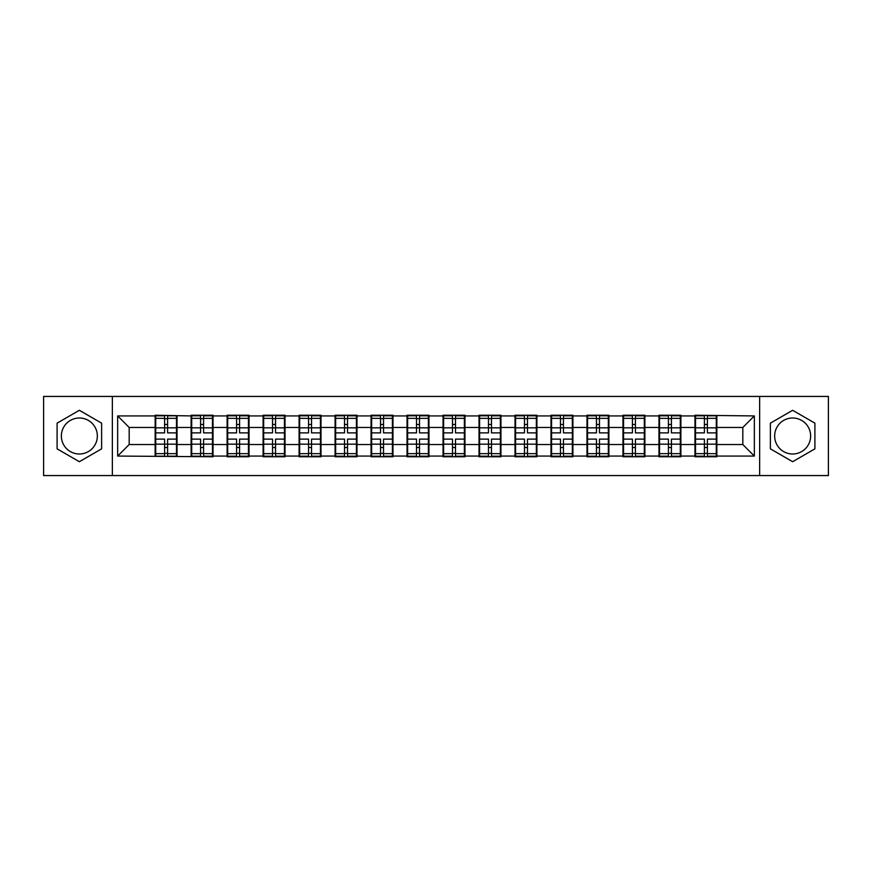 <?xml version="1.0" encoding="UTF-8"?>
<svg xmlns="http://www.w3.org/2000/svg" width="872" height="872" viewBox="0 0 872 872"><rect width="100%" height="100%" fill="white"/><g stroke="black" fill="none" stroke-linecap="round" stroke-linejoin="round"><path stroke-width="1.31" d="M792.648 418.004A17.996 17.996 0 0 0 774.652 436A17.996 17.996 0 0 0 792.648 453.996A17.996 17.996 0 0 0 810.633 436A17.996 17.996 0 0 0 792.648 418.004M79.352 453.996A17.996 17.996 0 0 1 61.367 436A17.996 17.996 0 0 1 79.352 418.004A17.996 17.996 0 0 1 97.348 436A17.996 17.996 0 0 1 79.352 453.996M759.654 475.567L828.4 475.567L828.4 396.433L759.654 396.433L759.654 475.567L112.346 475.567L112.346 396.433L43.6 396.433L43.6 475.567L112.346 475.567M716.86 434.267L716.283 434.267M695.529 434.267L694.951 434.267M694.951 437.733L695.529 437.733M716.283 437.733L716.86 437.733M680.879 434.267L680.302 434.267M659.537 434.267L658.96 434.267M658.96 437.733L659.537 437.733M680.302 437.733L680.879 437.733M644.888 434.267L644.31 434.267M623.545 434.267L622.968 434.267M622.968 437.733L623.545 437.733M644.31 437.733L644.888 437.733M608.896 434.267L608.329 434.267M587.564 434.267L586.987 434.267M586.987 437.733L587.564 437.733M608.329 437.733L608.896 437.733M572.915 434.267L572.337 434.267M551.573 434.267L550.995 434.267M550.995 437.733L551.573 437.733M572.337 437.733L572.915 437.733M536.923 434.267L536.345 434.267M515.592 434.267L515.014 434.267M515.014 437.733L515.592 437.733M536.345 437.733L536.923 437.733M500.942 434.267L500.365 434.267M479.6 434.267L479.022 434.267M479.022 437.733L479.6 437.733M500.365 437.733L500.942 437.733M464.95 434.267L464.373 434.267M443.608 434.267L443.041 434.267M443.041 437.733L443.608 437.733M464.373 437.733L464.95 437.733M428.959 434.267L428.392 434.267M407.627 434.267L407.05 434.267M407.05 437.733L407.627 437.733M428.392 437.733L428.959 437.733M392.978 434.267L392.4 434.267M371.636 434.267L371.058 434.267M371.058 437.733L371.636 437.733M392.4 437.733L392.978 437.733M356.986 434.267L356.408 434.267M335.655 434.267L335.077 434.267M335.077 437.733L335.655 437.733M356.408 437.733L356.986 437.733M321.005 434.267L320.427 434.267M299.663 434.267L299.085 434.267M299.085 437.733L299.663 437.733M320.427 437.733L321.005 437.733M285.013 434.267L284.435 434.267M263.671 434.267L263.104 434.267M263.104 437.733L263.671 437.733M284.435 437.733L285.013 437.733M249.032 434.267L248.455 434.267M227.69 434.267L227.112 434.267M227.112 437.733L227.69 437.733M248.455 437.733L249.032 437.733M213.041 434.267L212.463 434.267M191.698 434.267L191.121 434.267M191.121 437.733L191.698 437.733M212.463 437.733L213.041 437.733M759.654 396.433L112.346 396.433M742.813 444.535L742.813 427.465L716.86 427.465L716.86 444.535L742.813 444.535L754.345 456.067L754.345 415.933L694.951 415.236L694.951 427.465L680.879 427.465L680.879 444.535L694.951 444.535L694.951 427.465M754.345 456.067L716.86 456.067L716.86 456.765L694.951 456.765L694.951 456.067L680.879 456.067L680.879 456.765L658.96 456.765L658.96 456.067L644.888 456.067L644.888 456.765L622.968 456.765L622.968 456.067L608.896 456.067L608.896 456.765L586.987 456.765L586.987 456.067L572.915 456.067L572.915 456.765L550.995 456.765L550.995 456.067L536.923 456.067L536.923 456.765L515.014 456.765L515.014 456.067L500.942 456.067L500.942 456.765L479.022 456.765L479.022 456.067L464.95 456.067L464.95 456.765L443.041 456.765L443.041 456.067L428.959 456.067L428.959 456.765L407.05 456.765L407.05 456.067L392.978 456.067L392.978 456.765L371.058 456.765L371.058 456.067L356.986 456.067L356.986 456.765L335.077 456.765L335.077 456.067L321.005 456.067L321.005 456.765L299.085 456.765L299.085 456.067L285.013 456.067L285.013 456.765L263.104 456.765L263.104 456.067L249.032 456.067L249.032 456.765L227.112 456.765L227.112 456.067L213.041 456.067L213.041 456.765L117.655 456.067L117.655 415.933L155.14 415.933L155.14 427.465L129.187 427.465L129.187 444.535L155.14 444.535L155.14 427.465M694.951 415.933L680.879 415.933L680.879 415.236L658.96 415.236L658.96 415.933L644.888 415.933L644.888 415.236L622.968 415.236L622.968 415.933L608.896 415.933L608.896 415.236L586.987 415.236L586.987 415.933L572.915 415.933L572.915 415.236L550.995 415.236L550.995 415.933L536.923 415.933L536.923 415.236L515.014 415.236L515.014 415.933L500.942 415.933L500.942 415.236L479.022 415.236L479.022 415.933L464.95 415.933L464.95 415.236L443.041 415.236L443.041 415.933L428.959 415.933L428.959 415.236L407.05 415.236L407.05 415.933L392.978 415.933L392.978 415.236L371.058 415.236L371.058 415.933L356.986 415.933L356.986 415.236L335.077 415.236L335.077 415.933L321.005 415.933L321.005 415.236L299.085 415.236L299.085 415.933L285.013 415.933L285.013 415.236L263.104 415.236L263.104 415.933L249.032 415.933L249.032 415.236L227.112 415.236L227.112 415.933L213.041 415.933L213.041 415.236L191.121 415.236L191.121 415.933L155.14 415.236L155.14 415.933M694.951 444.535L694.951 456.067M680.879 444.535L680.879 456.067M680.879 415.933L680.879 427.465M644.888 444.535L658.96 444.535L658.96 427.465L644.888 427.465L644.888 456.067M658.96 444.535L658.96 456.067M658.96 415.933L658.96 427.465M644.888 415.933L644.888 427.465M608.896 444.535L622.968 444.535L622.968 427.465L608.896 427.465L608.896 456.067M622.968 444.535L622.968 456.067M622.968 415.933L622.968 427.465M608.896 415.933L608.896 427.465M572.915 444.535L586.987 444.535L586.987 427.465L572.915 427.465L572.915 456.067M586.987 444.535L586.987 456.067M586.987 415.933L586.987 427.465M572.915 415.933L572.915 427.465M536.923 444.535L550.995 444.535L550.995 427.465L536.923 427.465L536.923 456.067M550.995 444.535L550.995 456.067M550.995 415.933L550.995 427.465M536.923 415.933L536.923 427.465M500.942 444.535L515.014 444.535L515.014 427.465L500.942 427.465L500.942 456.067M515.014 444.535L515.014 456.067M515.014 415.933L515.014 427.465M500.942 415.933L500.942 427.465M464.95 444.535L479.022 444.535L479.022 427.465L464.95 427.465L464.95 456.067M479.022 444.535L479.022 456.067M479.022 415.933L479.022 427.465M464.95 415.933L464.95 427.465M428.959 444.535L443.041 444.535L443.041 427.465L428.959 427.465L428.959 456.067M443.041 444.535L443.041 456.067M443.041 415.933L443.041 427.465M428.959 415.933L428.959 427.465M392.978 444.535L407.05 444.535L407.05 427.465L392.978 427.465L392.978 456.067M407.05 444.535L407.05 456.067M407.05 415.933L407.05 427.465M392.978 415.933L392.978 427.465M356.986 444.535L371.058 444.535L371.058 427.465L356.986 427.465L356.986 456.067M371.058 444.535L371.058 456.067M371.058 415.933L371.058 427.465M356.986 415.933L356.986 427.465M321.005 444.535L335.077 444.535L335.077 427.465L321.005 427.465L321.005 456.067M335.077 444.535L335.077 456.067M335.077 415.933L335.077 427.465M321.005 415.933L321.005 427.465M285.013 444.535L299.085 444.535L299.085 427.465L285.013 427.465L285.013 456.067M299.085 444.535L299.085 456.067M299.085 415.933L299.085 427.465M285.013 415.933L285.013 427.465M249.032 444.535L263.104 444.535L263.104 427.465L249.032 427.465L249.032 456.067M263.104 444.535L263.104 456.067M263.104 415.933L263.104 427.465M249.032 415.933L249.032 427.465M213.041 444.535L227.112 444.535L227.112 427.465L213.041 427.465L213.041 456.067M227.112 444.535L227.112 456.067M227.112 415.933L227.112 427.465M213.041 415.933L213.041 427.465M177.049 444.535L191.121 444.535L191.121 427.465L177.049 427.465L177.049 456.067M191.121 444.535L191.121 456.067M191.121 415.933L191.121 427.465M177.049 415.933L177.049 427.465M177.049 434.267L176.471 434.267M155.717 434.267L155.14 434.267M155.14 437.733L155.717 437.733M176.471 437.733L177.049 437.733M155.14 444.535L155.14 456.067M129.187 444.535L117.655 456.067M117.655 415.933L129.187 427.465M716.86 444.535L716.86 456.067M716.86 415.933L716.86 427.465M754.345 415.933L742.813 427.465M79.352 410.298L57.094 423.149L57.094 448.851L79.352 461.702L101.621 448.851L101.621 423.149L79.352 410.298M770.379 448.851L792.648 461.702L814.906 448.851L814.906 423.149L792.648 410.298L770.379 423.149L770.379 448.851M155.717 427.825L164.601 427.825L164.601 415.813L155.717 415.813L155.717 439.117L164.601 439.117L164.601 444.175L167.598 444.153L167.598 439.117L176.471 439.117L176.471 415.813L167.598 415.813L167.598 418.353L176.471 418.353M164.601 424.479L167.598 424.479M167.598 418.702L164.601 418.702M155.717 432.883L164.601 432.883L164.601 427.825L167.598 427.847L167.598 432.883L176.471 432.883M155.717 418.353L164.601 418.353M164.601 453.298L167.598 453.298M164.601 447.521L167.598 447.521M155.717 456.187L164.601 456.187L164.601 453.647L155.717 453.647L155.717 456.187M155.717 439.117L155.717 444.175L164.601 444.175L164.601 453.647M155.717 444.175L155.717 453.647M176.471 439.117L176.471 456.187L167.598 456.187L167.598 453.647L176.471 453.647M176.471 444.175L167.598 444.175L167.598 453.647M176.471 427.825L167.598 427.825L167.598 418.353M191.698 427.825L200.582 427.825L200.582 415.813L191.698 415.813L191.698 439.117L200.582 439.117L200.582 444.175L203.579 444.153L203.579 439.117L212.463 439.117L212.463 415.813L203.579 415.813L203.579 418.353L212.463 418.353M200.582 424.479L203.579 424.479M203.579 418.702L200.582 418.702M191.698 432.883L200.582 432.883L200.582 427.825L203.579 427.847L203.579 432.883L212.463 432.883M191.698 418.353L200.582 418.353M200.582 453.298L203.579 453.298M200.582 447.521L203.579 447.521M191.698 456.187L200.582 456.187L200.582 453.647L191.698 453.647L191.698 456.187M191.698 439.117L191.698 444.175L200.582 444.175L200.582 453.647M191.698 444.175L191.698 453.647M212.463 439.117L212.463 456.187L203.579 456.187L203.579 453.647L212.463 453.647M212.463 444.175L203.579 444.175L203.579 453.647M212.463 427.825L203.579 427.825L203.579 418.353M227.69 427.825L236.574 427.825L236.574 415.813L227.69 415.813L227.69 439.117L236.574 439.117L236.574 444.175L239.571 444.153L239.571 439.117L248.455 439.117L248.455 415.813L239.571 415.813L239.571 418.353L248.455 418.353M236.574 424.479L239.571 424.479M239.571 418.702L236.574 418.702M227.69 432.883L236.574 432.883L236.574 427.825L239.571 427.847L239.571 432.883L248.455 432.883M227.69 418.353L236.574 418.353M236.574 453.298L239.571 453.298M236.574 447.521L239.571 447.521M227.69 456.187L236.574 456.187L236.574 453.647L227.69 453.647L227.69 456.187M227.69 439.117L227.69 444.175L236.574 444.175L236.574 453.647M227.69 444.175L227.69 453.647M248.455 439.117L248.455 456.187L239.571 456.187L239.571 453.647L248.455 453.647M248.455 444.175L239.571 444.175L239.571 453.647M248.455 427.825L239.571 427.825L239.571 418.353M263.671 427.825L272.555 427.825L272.555 415.813L263.671 415.813L263.671 439.117L272.555 439.117L272.555 444.175L275.552 444.153L275.552 439.117L284.435 439.117L284.435 415.813L275.552 415.813L275.552 418.353L284.435 418.353M272.555 424.479L275.552 424.479M275.552 418.702L272.555 418.702M263.671 432.883L272.555 432.883L272.555 427.825L275.552 427.847L275.552 432.883L284.435 432.883M263.671 418.353L272.555 418.353M272.555 453.298L275.552 453.298M272.555 447.521L275.552 447.521M263.671 456.187L272.555 456.187L272.555 453.647L263.671 453.647L263.671 456.187M263.671 439.117L263.671 444.175L272.555 444.175L272.555 453.647M263.671 444.175L263.671 453.647M284.435 439.117L284.435 456.187L275.552 456.187L275.552 453.647L284.435 453.647M284.435 444.175L275.552 444.175L275.552 453.647M284.435 427.825L275.552 427.825L275.552 418.353M299.663 427.825L308.546 427.825L308.546 415.813L299.663 415.813L299.663 439.117L308.546 439.117L308.546 444.175L311.544 444.153L311.544 439.117L320.427 439.117L320.427 415.813L311.544 415.813L311.544 418.353L320.427 418.353M308.546 424.479L311.544 424.479M311.544 418.702L308.546 418.702M299.663 432.883L308.546 432.883L308.546 427.825L311.544 427.847L311.544 432.883L320.427 432.883M299.663 418.353L308.546 418.353M308.546 453.298L311.544 453.298M308.546 447.521L311.544 447.521M299.663 456.187L308.546 456.187L308.546 453.647L299.663 453.647L299.663 456.187M299.663 439.117L299.663 444.175L308.546 444.175L308.546 453.647M299.663 444.175L299.663 453.647M320.427 439.117L320.427 456.187L311.544 456.187L311.544 453.647L320.427 453.647M320.427 444.175L311.544 444.175L311.544 453.647M320.427 427.825L311.544 427.825L311.544 418.353M335.655 427.825L344.527 427.825L344.527 415.813L335.655 415.813L335.655 439.117L344.527 439.117L344.527 444.175L347.536 444.153L347.536 439.117L356.408 439.117L356.408 415.813L347.536 415.813L347.536 418.353L356.408 418.353M344.527 424.479L347.536 424.479M347.536 418.702L344.527 418.702M335.655 432.883L344.527 432.883L344.527 427.825L347.536 427.847L347.536 432.883L356.408 432.883M335.655 418.353L344.527 418.353M344.527 453.298L347.536 453.298M344.527 447.521L347.536 447.521M335.655 456.187L344.527 456.187L344.527 453.647L335.655 453.647L335.655 456.187M335.655 439.117L335.655 444.175L344.527 444.175L344.527 453.647M335.655 444.175L335.655 453.647M356.408 439.117L356.408 456.187L347.536 456.187L347.536 453.647L356.408 453.647M356.408 444.175L347.536 444.175L347.536 453.647M356.408 427.825L347.536 427.825L347.536 418.353M371.636 427.825L380.519 427.825L380.519 415.813L371.636 415.813L371.636 439.117L380.519 439.117L380.519 444.175L383.517 444.153L383.517 439.117L392.4 439.117L392.4 415.813L383.517 415.813L383.517 418.353L392.4 418.353M380.519 424.479L383.517 424.479M383.517 418.702L380.519 418.702M371.636 432.883L380.519 432.883L380.519 427.825L383.517 427.847L383.517 432.883L392.4 432.883M371.636 418.353L380.519 418.353M380.519 453.298L383.517 453.298M380.519 447.521L383.517 447.521M371.636 456.187L380.519 456.187L380.519 453.647L371.636 453.647L371.636 456.187M371.636 439.117L371.636 444.175L380.519 444.175L380.519 453.647M371.636 444.175L371.636 453.647M392.4 439.117L392.4 456.187L383.517 456.187L383.517 453.647L392.4 453.647M392.4 444.175L383.517 444.175L383.517 453.647M392.4 427.825L383.517 427.825L383.517 418.353M407.627 427.825L416.511 427.825L416.511 415.813L407.627 415.813L407.627 439.117L416.511 439.117L416.511 444.175L419.508 444.153L419.508 439.117L428.392 439.117L428.392 415.813L419.508 415.813L419.508 418.353L428.392 418.353M416.511 424.479L419.508 424.479M419.508 418.702L416.511 418.702M407.627 432.883L416.511 432.883L416.511 427.825L419.508 427.847L419.508 432.883L428.392 432.883M407.627 418.353L416.511 418.353M416.511 453.298L419.508 453.298M416.511 447.521L419.508 447.521M407.627 456.187L416.511 456.187L416.511 453.647L407.627 453.647L407.627 456.187M407.627 439.117L407.627 444.175L416.511 444.175L416.511 453.647M407.627 444.175L407.627 453.647M428.392 439.117L428.392 456.187L419.508 456.187L419.508 453.647L428.392 453.647M428.392 444.175L419.508 444.175L419.508 453.647M428.392 427.825L419.508 427.825L419.508 418.353M443.608 427.825L452.492 427.825L452.492 415.813L443.608 415.813L443.608 439.117L452.492 439.117L452.492 444.175L455.489 444.153L455.489 439.117L464.373 439.117L464.373 415.813L455.489 415.813L455.489 418.353L464.373 418.353M452.492 424.479L455.489 424.479M455.489 418.702L452.492 418.702M443.608 432.883L452.492 432.883L452.492 427.825L455.489 427.847L455.489 432.883L464.373 432.883M443.608 418.353L452.492 418.353M452.492 453.298L455.489 453.298M452.492 447.521L455.489 447.521M443.608 456.187L452.492 456.187L452.492 453.647L443.608 453.647L443.608 456.187M443.608 439.117L443.608 444.175L452.492 444.175L452.492 453.647M443.608 444.175L443.608 453.647M464.373 439.117L464.373 456.187L455.489 456.187L455.489 453.647L464.373 453.647M464.373 444.175L455.489 444.175L455.489 453.647M464.373 427.825L455.489 427.825L455.489 418.353M479.6 427.825L488.483 427.825L488.483 415.813L479.6 415.813L479.6 439.117L488.483 439.117L488.483 444.175L491.481 444.153L491.481 439.117L500.365 439.117L500.365 415.813L491.481 415.813L491.481 418.353L500.365 418.353M488.483 424.479L491.481 424.479M491.481 418.702L488.483 418.702M479.6 432.883L488.483 432.883L488.483 427.825L491.481 427.847L491.481 432.883L500.365 432.883M479.6 418.353L488.483 418.353M488.483 453.298L491.481 453.298M488.483 447.521L491.481 447.521M479.6 456.187L488.483 456.187L488.483 453.647L479.6 453.647L479.6 456.187M479.6 439.117L479.6 444.175L488.483 444.175L488.483 453.647M479.6 444.175L479.6 453.647M500.365 439.117L500.365 456.187L491.481 456.187L491.481 453.647L500.365 453.647M500.365 444.175L491.481 444.175L491.481 453.647M500.365 427.825L491.481 427.825L491.481 418.353M515.592 427.825L524.464 427.825L524.464 415.813L515.592 415.813L515.592 439.117L524.464 439.117L524.464 444.175L527.473 444.153L527.473 439.117L536.345 439.117L536.345 415.813L527.473 415.813L527.473 418.353L536.345 418.353M524.464 424.479L527.473 424.479M527.473 418.702L524.464 418.702M515.592 432.883L524.464 432.883L524.464 427.825L527.473 427.847L527.473 432.883L536.345 432.883M515.592 418.353L524.464 418.353M524.464 453.298L527.473 453.298M524.464 447.521L527.473 447.521M515.592 456.187L524.464 456.187L524.464 453.647L515.592 453.647L515.592 456.187M515.592 439.117L515.592 444.175L524.464 444.175L524.464 453.647M515.592 444.175L515.592 453.647M536.345 439.117L536.345 456.187L527.473 456.187L527.473 453.647L536.345 453.647M536.345 444.175L527.473 444.175L527.473 453.647M536.345 427.825L527.473 427.825L527.473 418.353M551.573 427.825L560.456 427.825L560.456 415.813L551.573 415.813L551.573 439.117L560.456 439.117L560.456 444.175L563.454 444.153L563.454 439.117L572.337 439.117L572.337 415.813L563.454 415.813L563.454 418.353L572.337 418.353M560.456 424.479L563.454 424.479M563.454 418.702L560.456 418.702M551.573 432.883L560.456 432.883L560.456 427.825L563.454 427.847L563.454 432.883L572.337 432.883M551.573 418.353L560.456 418.353M560.456 453.298L563.454 453.298M560.456 447.521L563.454 447.521M551.573 456.187L560.456 456.187L560.456 453.647L551.573 453.647L551.573 456.187M551.573 439.117L551.573 444.175L560.456 444.175L560.456 453.647M551.573 444.175L551.573 453.647M572.337 439.117L572.337 456.187L563.454 456.187L563.454 453.647L572.337 453.647M572.337 444.175L563.454 444.175L563.454 453.647M572.337 427.825L563.454 427.825L563.454 418.353M587.564 427.825L596.448 427.825L596.448 415.813L587.564 415.813L587.564 439.117L596.448 439.117L596.448 444.175L599.446 444.153L599.446 439.117L608.329 439.117L608.329 415.813L599.446 415.813L599.446 418.353L608.329 418.353M596.448 424.479L599.446 424.479M599.446 418.702L596.448 418.702M587.564 432.883L596.448 432.883L596.448 427.825L599.446 427.847L599.446 432.883L608.329 432.883M587.564 418.353L596.448 418.353M596.448 453.298L599.446 453.298M596.448 447.521L599.446 447.521M587.564 456.187L596.448 456.187L596.448 453.647L587.564 453.647L587.564 456.187M587.564 439.117L587.564 444.175L596.448 444.175L596.448 453.647M587.564 444.175L587.564 453.647M608.329 439.117L608.329 456.187L599.446 456.187L599.446 453.647L608.329 453.647M608.329 444.175L599.446 444.175L599.446 453.647M608.329 427.825L599.446 427.825L599.446 418.353M623.545 427.825L632.429 427.825L632.429 415.813L623.545 415.813L623.545 439.117L632.429 439.117L632.429 444.175L635.426 444.153L635.426 439.117L644.31 439.117L644.31 415.813L635.426 415.813L635.426 418.353L644.31 418.353M632.429 424.479L635.426 424.479M635.426 418.702L632.429 418.702M623.545 432.883L632.429 432.883L632.429 427.825L635.426 427.847L635.426 432.883L644.31 432.883M623.545 418.353L632.429 418.353M632.429 453.298L635.426 453.298M632.429 447.521L635.426 447.521M623.545 456.187L632.429 456.187L632.429 453.647L623.545 453.647L623.545 456.187M623.545 439.117L623.545 444.175L632.429 444.175L632.429 453.647M623.545 444.175L623.545 453.647M644.31 439.117L644.31 456.187L635.426 456.187L635.426 453.647L644.31 453.647M644.31 444.175L635.426 444.175L635.426 453.647M644.31 427.825L635.426 427.825L635.426 418.353M659.537 427.825L668.421 427.825L668.421 415.813L659.537 415.813L659.537 439.117L668.421 439.117L668.421 444.175L671.418 444.153L671.418 439.117L680.302 439.117L680.302 415.813L671.418 415.813L671.418 418.353L680.302 418.353M668.421 424.479L671.418 424.479M671.418 418.702L668.421 418.702M659.537 432.883L668.421 432.883L668.421 427.825L671.418 427.847L671.418 432.883L680.302 432.883M659.537 418.353L668.421 418.353M668.421 453.298L671.418 453.298M668.421 447.521L671.418 447.521M659.537 456.187L668.421 456.187L668.421 453.647L659.537 453.647L659.537 456.187M659.537 439.117L659.537 444.175L668.421 444.175L668.421 453.647M659.537 444.175L659.537 453.647M680.302 439.117L680.302 456.187L671.418 456.187L671.418 453.647L680.302 453.647M680.302 444.175L671.418 444.175L671.418 453.647M680.302 427.825L671.418 427.825L671.418 418.353M695.529 427.825L704.402 427.825L704.402 415.813L695.529 415.813L695.529 439.117L704.402 439.117L704.402 444.175L707.399 444.153L707.399 439.117L716.283 439.117L716.283 415.813L707.399 415.813L707.399 418.353L716.283 418.353M704.402 424.479L707.399 424.479M707.399 418.702L704.402 418.702M695.529 432.883L704.402 432.883L704.402 427.825L707.399 427.847L707.399 432.883L716.283 432.883M695.529 418.353L704.402 418.353M704.402 453.298L707.399 453.298M704.402 447.521L707.399 447.521M695.529 456.187L704.402 456.187L704.402 453.647L695.529 453.647L695.529 456.187M695.529 439.117L695.529 444.175L704.402 444.175L704.402 453.647M695.529 444.175L695.529 453.647M716.283 439.117L716.283 456.187L707.399 456.187L707.399 453.647L716.283 453.647M716.283 444.175L707.399 444.175L707.399 453.647M716.283 427.825L707.399 427.825L707.399 418.353"/></g></svg>
